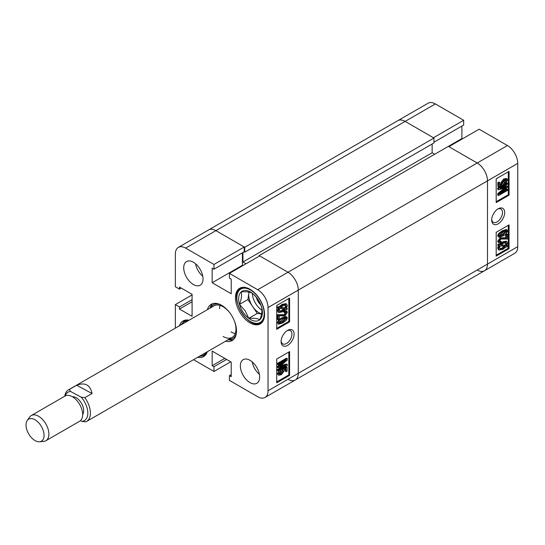 <?xml version="1.0" encoding="UTF-8"?>
<svg xmlns="http://www.w3.org/2000/svg" width="545" height="545" viewBox="0 0 545 545"><rect width="100%" height="100%" fill="white"/><g stroke="black" fill="none" stroke-linecap="round" stroke-linejoin="round"><path stroke-width="0.82" d="M287.597 330.372L287.597 330.372A9.19 5.307 120 0 0 281.097 341.633A9.19 5.307 120 0 0 287.597 345.387A9.19 5.307 120 0 0 294.096 334.126A9.19 5.307 120 0 0 287.597 330.372M281.125 340.959A7.644 4.415 120 0 0 282.678 343.868A7.644 4.415 120 0 0 286.5 343.493A7.644 4.415 120 0 0 291.5 336.755A7.644 4.415 120 0 0 290.328 330.624A7.644 4.415 120 0 0 287.024 330.733M250.012 360.32A13.652 7.882 -120 0 0 243.186 359.645A13.652 7.882 -120 0 0 241.094 370.586A13.652 7.882 -120 0 0 250.012 382.617A13.652 7.882 -120 0 0 256.838 383.292A13.652 7.882 -120 0 0 258.93 372.351A13.652 7.882 -120 0 0 250.012 360.32M252.192 361.873A13.652 7.882 -120 0 0 259.413 374.381M193.373 262.227A13.652 7.882 -120 0 0 186.547 261.546A13.652 7.882 -120 0 0 184.455 272.486A13.652 7.882 -120 0 0 193.373 284.517A13.652 7.882 -120 0 0 200.199 285.199A13.652 7.882 -120 0 0 202.29 274.258A13.652 7.882 -120 0 0 193.373 262.227M195.553 263.773A13.652 7.882 -120 0 0 202.781 276.288M250.012 289.272A20.574 11.874 -120 0 0 239.725 288.257A20.574 11.874 -120 0 0 236.571 304.744A20.574 11.874 -120 0 0 250.012 322.865A20.574 11.874 -120 0 0 260.299 323.887A20.574 11.874 -120 0 0 263.446 307.4A20.574 11.874 -120 0 0 250.012 289.272M189.06 320.242A20.574 11.874 -120 0 0 183.086 320.957A20.574 11.874 -120 0 0 179.482 325.774M225.623 341.17A20.935 12.085 -120 0 0 232.156 340.55A20.935 12.085 -120 0 0 236.496 330.965A20.935 12.085 -120 0 0 227.354 309.901A20.935 12.085 -120 0 0 211.222 304.294A20.935 12.085 -120 0 0 207.42 309.642M228.198 339.685A20.935 12.085 -120 0 0 233.369 339.671M281.997 317.79L286.186 316.529L287.392 317.939L286.438 320.119L282.766 322.967L278.577 324.221L277.378 322.817C278.27 320.351 279.81 318.675 281.997 317.79L282.766 318.239L286.963 316.979M278.577 324.221L277.378 322.817M278.263 319.888L278.263 315.16L284.885 315.126L286.459 312.885L286.152 312.244L284.585 312.592L284.701 311.583L286.881 311.209L287.392 312.38L284.865 316.08L279.319 315.773L279.319 319.281L278.263 319.888L277.494 319.445L277.494 314.717L284.115 314.676L285.655 312.169M284.585 312.592L283.809 312.149L283.931 311.134L286.111 310.759L286.881 311.209M286.554 308.232L287.392 308.688L286.929 309.635L285.75 309.431L282.719 311.781L278.911 312.564L278.148 310.984L277.378 310.534L278.297 307.843M278.911 312.564L278.134 312.122L277.378 310.534M278.148 310.984L279.067 308.286L277.139 307.646L277.739 306.719L278.924 306.917L281.983 304.423L285.88 303.626L286.656 304.069L287.392 305.697L286.384 308.518L287.392 308.688M276.717 328.403L288.823 321.421L288.823 298.531M193.557 359.686L213.967 371.472L213.967 366.717L212.168 365.675L212.168 351.109L231.216 362.105L231.216 376.67L229.418 375.634L229.418 380.39L257.731 396.74A14.565 8.407 -120 0 0 265.013 397.462A14.565 8.407 -120 0 0 268.031 390.792L268.031 307.557A14.565 8.407 -120 0 0 257.731 289.722L287.985 272.255L259.665 255.905L229.418 273.372L257.731 289.722M229.418 273.372L229.418 278.127L231.216 279.169L231.216 293.735L212.168 282.739L212.168 268.167L213.967 269.21L213.967 264.454L185.647 248.104A14.565 8.407 -120 0 0 178.372 247.382A14.565 8.407 -120 0 0 175.354 254.052L175.354 286.752L179.469 289.129L179.469 287.045L192.085 294.327L192.085 316.325L179.469 309.042L179.469 306.964L175.354 304.587L175.354 328.158M197.685 357.302A20.574 11.874 -120 0 0 203.66 356.587A20.574 11.874 -120 0 0 207.264 351.77M244.092 251.817L244.732 252.192L244.732 247.287L433.949 138.042L405.119 121.392L433.439 137.742L463.686 120.282L435.366 103.931A14.565 8.407 60 0 0 428.084 103.209L397.836 120.677A14.565 8.407 60 0 1 405.119 121.392A14.565 8.407 -120 0 0 397.836 120.677L208.619 229.922A14.565 8.407 60 0 1 215.902 230.637A14.565 8.407 -120 0 0 208.619 229.922L178.372 247.382M213.967 269.21L244.221 251.749L244.221 246.987L215.902 230.637L185.647 248.104M242.934 265.572L242.416 265.272L242.416 252.785M259.147 255.612L448.371 146.367L477.202 163.01L507.45 145.549L479.137 129.199L448.882 146.66L477.202 163.01A14.565 8.407 60 0 1 487.503 180.851A14.565 8.407 -120 0 0 477.202 163.01L287.985 272.255A14.565 8.407 60 0 1 298.279 290.09L298.279 373.332A14.565 8.407 60 0 1 295.267 379.994A14.565 8.407 -120 0 0 298.279 373.332L298.279 290.09A14.565 8.407 -120 0 0 287.985 272.255L259.147 255.612L259.147 256.204M230.705 361.812L213.967 371.472M289.593 321.863L289.593 298.081L276.717 305.513L276.717 329.296L289.593 321.863L288.823 321.421M289.593 375.376L289.593 351.593L276.717 359.026L276.717 382.801L289.593 375.376L288.823 374.926L288.823 352.036M244.221 246.987L213.967 264.454M192.085 294.927L175.354 304.587M212.591 303.688A20.935 12.085 -120 0 0 209.995 308.157M242.416 265.272L212.168 282.739M181.274 288.087L179.469 289.129M192.085 301.76L179.469 309.042M192.085 299.682L179.469 306.964M226.584 359.434L213.967 366.717M224.778 358.392L212.168 365.675M231.216 374.592L229.418 375.634M276.717 381.916L288.823 374.926M279.122 373.877L280.512 373.373L282.487 370.464M282.984 370.559L281.636 370.021L281.772 368.999L286.384 367.01L287.161 367.453L287.161 371.104L286.105 371.71L286.105 368.863L283.891 369.823L284.231 370.92L281.336 374.735L278.631 375.226L278.148 374.136L280.723 370.362L280.839 371.24L279.081 373.591L279.394 374.211L281.281 373.822L283.298 371.193L282.405 370.464L282.542 369.442L287.161 367.453M286.105 371.71L285.335 371.268L285.335 369.197M278.631 375.226L277.378 373.693L279.36 370.334M278.263 364.755L277.494 364.305L277.494 363.358L286.5 358.16L287.276 358.603L287.276 360.081L279.558 366.635L287.276 364.428L287.276 365.763L278.263 370.968L278.263 370.021L285.696 365.729L278.263 367.855L278.263 366.901L286.132 360.211L278.263 364.755L278.263 363.808L287.276 358.603M280.784 365.606L286.5 363.985L287.276 364.428M278.263 370.968L277.494 370.518L277.494 369.578L282.63 366.608M278.263 367.855L277.494 367.412L277.494 366.451L282.092 362.541M277.916 308.089L278.509 307.162L277.739 306.719M278.509 307.162L279.694 307.366L278.924 306.917M279.694 307.366L282.76 304.866L281.983 304.423M282.76 304.866L286.656 304.069M285.56 308.375L286.336 306.276L285.805 305.118L282.773 305.806L280.566 307.516L285.56 308.375L284.79 307.925L285.566 305.827L285.342 304.962M286.336 306.276L285.566 305.827M280.839 307.251L284.79 307.925M282.705 310.841L284.878 309.281L279.878 308.429L279.204 310.412L279.714 311.495L282.705 310.841L281.928 310.398L284.109 308.838M279.401 311.209L281.928 310.398M278.263 315.16L277.494 314.717M284.885 315.126L284.115 314.676M286.459 312.885L285.682 312.442M284.701 311.583L283.931 311.134M278.148 323.26C279.04 320.794 280.58 319.118 282.766 318.239M282.773 322.02L286.459 318.444C285.587 317.715 284.361 317.96 282.773 319.179L279.081 322.749C279.946 323.485 281.179 323.24 282.773 322.02L281.997 321.57L285.675 317.885M286.227 317.98L286.459 318.444L285.682 317.994M279.081 322.749L279.319 323.219M279.088 322.865L281.997 321.57M278.263 363.808L277.494 363.358M281.009 366.213L280.45 365.893M278.263 370.021L277.494 369.578M278.263 366.901L277.494 366.451M280.723 370.362L280.021 369.953M281.281 373.822L280.512 373.373M283.298 371.193L282.521 370.743M282.542 369.442L281.772 368.999M278.148 374.136L277.378 373.693M220.01 305.391A18.203 10.512 -120 0 0 219.635 308.749M228.832 339.317A19.416 11.213 -120 0 0 236.298 333.608M228.328 339.61A20.935 12.085 -120 0 0 233.423 339.617M229.247 312.087A18.203 10.512 -120 0 0 223.109 306.74A18.203 10.512 -120 0 0 214.008 305.84L68.425 389.893A18.203 10.512 60 0 1 69.413 389.43L76.627 385.267C85.02 382.086 90.163 384.831 92.057 393.504L84.85 397.666A18.203 10.512 60 0 1 90.388 412.517A18.203 10.512 60 0 1 86.628 421.421A18.203 10.512 60 0 1 85.633 421.878L81.934 421.34A16.384 9.456 -120 0 0 87.813 412.572A16.384 9.456 -120 0 0 81.151 397.121L70.543 391.46A16.384 9.456 -120 0 0 65.202 395.956M231.005 331.912A18.203 10.512 -120 0 0 235.256 333.533M223.109 336.469A18.203 10.512 -120 0 0 232.211 337.369A18.203 10.512 -120 0 0 234.418 321.046M219.308 304.171A19.416 11.213 -120 0 0 210.629 307.789M212.666 303.66A20.935 12.085 -120 0 0 210.125 308.082M433.949 138.042L433.949 142.947L244.732 252.192M432.151 143.989L432.151 152.757L434.726 154.242M268.031 390.792L487.503 264.087L487.503 180.851L487.503 264.087A14.565 8.407 60 0 1 484.485 270.749A14.565 8.407 -120 0 0 487.503 264.087L517.75 246.619A14.565 8.407 60 0 1 514.732 253.289L484.485 270.749A14.565 8.407 -120 0 1 477.202 270.027M287.985 379.272A14.565 8.407 -120 0 0 295.267 379.994L265.013 397.462M246.02 263.787L242.934 262.002L432.151 152.757M242.934 252.492L242.934 262.002M244.732 247.287L215.902 230.637L435.366 103.931M498.185 208.79L498.185 208.79A9.19 5.307 120 0 0 491.685 220.051A9.19 5.307 120 0 0 498.185 223.804A9.19 5.307 120 0 0 504.684 212.543A9.19 5.307 120 0 0 498.185 208.79M491.713 219.376A7.644 4.415 120 0 0 493.266 222.285A7.644 4.415 120 0 0 497.088 221.91A7.644 4.415 120 0 0 502.088 215.173A7.644 4.415 120 0 0 500.916 209.042A7.644 4.415 120 0 0 497.612 209.151M498.818 237.198L497.619 235.794L498.566 233.607L502.245 230.767L506.421 229.5L507.633 230.916C506.741 233.383 505.201 235.059 503.015 235.937L498.818 237.198L497.619 235.794M498.893 242.968L497.619 241.353L500.14 237.654L505.692 237.961L505.692 234.445L506.741 233.839L507.518 234.289L507.518 239.017L500.896 239.057L499.322 241.292L499.622 241.925L501.196 241.585L501.08 242.593L498.893 242.968L498.389 241.796L500.916 238.097L506.462 238.41L506.462 234.895L507.518 234.289M499.356 241.564L500.426 241.135L501.196 241.585M507.865 246.088L507.272 247.014L506.087 246.81L503.021 249.31L499.125 250.107L498.389 248.479L499.397 245.666L497.619 245.046L498.082 244.092L499.261 244.296L502.292 241.953L506.101 241.162L506.877 241.605L507.633 243.193L506.714 245.89L507.865 246.088L506.877 245.604M499.125 250.107L498.355 249.658L497.619 248.036L498.627 245.216M496.188 255.203L508.287 248.22L508.287 225.33M463.686 120.282L463.686 125.037L433.949 142.204M461.887 126.079L461.887 138.559L462.398 138.859M507.45 145.549A14.565 8.407 60 0 1 517.75 163.384L517.75 246.619M496.188 232.313L496.188 256.096L509.064 248.663L509.064 224.881L496.188 232.313M496.188 178.808L496.188 202.583L509.064 195.158L509.064 171.375L496.188 178.808M448.371 146.367L461.887 138.559M496.188 201.698L508.287 194.708L508.287 171.818M508.287 194.708L509.064 195.158M505.058 183.815L504.943 182.936L506.7 180.593L506.387 179.966L504.5 180.354L502.483 182.984L503.376 183.713L503.239 184.735L498.62 186.724L498.62 183.072L499.676 182.466L499.676 185.314L501.891 184.353L501.55 183.256L504.445 179.441L507.136 178.944L507.633 180.041L505.058 183.815L504.288 183.372L504.173 182.493L505.883 179.857M502.524 183.27L503.376 183.713L502.81 183.624M498.62 186.724L497.851 186.274L497.851 182.63L498.907 182.023L499.676 182.466M499.676 184.53L501.121 183.91L500.773 182.813L503.675 178.998L506.36 178.494L507.136 178.944M498.505 195.573L498.505 194.095L506.223 187.541L498.505 189.749L498.505 188.413L507.518 183.209L507.518 184.155L500.085 188.447L507.518 186.322L507.518 187.276L499.649 193.966L507.518 189.428L507.518 190.369L498.505 195.573L497.735 195.13L497.735 193.652L504.22 188.12M498.505 189.749L497.735 189.299L497.735 187.964L504.99 183.774M505.644 183.399L506.741 182.766L507.518 183.209M502.374 187.126L506.741 185.872L507.518 186.322M502.912 191.193L506.741 188.979L507.518 189.428M508.287 248.22L509.064 248.663M498.389 245.488L498.852 244.541L498.082 244.092M498.852 244.541L500.031 244.746L499.261 244.296M500.031 244.746L503.062 242.396L502.292 241.953M503.062 242.396L506.877 241.605M498.389 248.479L497.619 248.036M503.015 248.37L505.215 246.66L500.221 245.802L499.445 247.907L499.976 249.058L503.015 248.37L502.238 247.927L504.445 246.217M499.663 248.765L502.238 247.927M506.578 243.765L506.067 242.675L503.076 243.336L500.903 244.896L505.903 245.747L506.578 243.765L505.603 242.525M505.903 245.747L505.126 245.304L505.808 243.322M501.202 244.63L505.126 245.304M506.462 234.895L505.692 234.445M498.389 241.796L497.619 241.353M500.916 238.097L500.14 237.654M506.462 238.41L505.692 237.961M498.389 236.237L499.343 234.057L498.566 233.607M499.343 234.057L503.015 231.209L502.245 230.767M503.015 231.209L507.197 229.949M499.322 235.74C500.194 236.462 501.42 236.21 503.015 234.997L506.7 231.427C505.835 230.692 504.602 230.937 503.015 232.156L499.322 235.74L499.554 236.196M506.455 230.957L506.7 231.427L505.917 230.869M503.015 234.997L502.238 234.548L505.923 230.985M499.329 235.842L502.238 234.548M498.505 194.095L497.735 193.652M504.888 188.659L504.111 188.216M498.505 188.413L497.735 187.964M504.943 182.936L504.173 182.493M506.7 180.593L505.923 180.143M498.62 183.072L497.851 182.63M501.891 184.353L501.121 183.91M501.55 183.256L500.773 182.813M504.445 179.441L503.675 178.998M35.391 440.776A12.739 7.358 -120 0 0 39.56 441.791A12.739 7.358 -120 0 0 43.702 432.287A12.739 7.358 -120 0 0 34.703 419.589A12.739 7.358 -120 0 0 27.25 420.461A12.739 7.358 -120 0 0 27.325 431.088A12.739 7.358 -120 0 0 35.391 440.776M27.25 420.461L29.675 417.034A14.565 8.407 60 0 1 31.303 415.528A14.565 8.407 60 0 1 38.191 416.033A14.565 8.407 60 0 1 48.021 428.826A14.565 8.407 60 0 1 45.862 440.748A14.565 8.407 60 0 1 43.743 441.409L39.56 441.791M72.451 396.78A10.559 6.097 60 0 1 75.953 397.618A10.559 6.097 60 0 1 82.649 405.678A10.559 6.097 60 0 1 82.67 414.486M31.303 415.528L65.093 396.017A14.565 8.407 60 0 1 71.988 396.522A14.565 8.407 60 0 1 81.811 409.315A14.565 8.407 60 0 1 79.659 421.237L45.862 440.748M64.78 396.195A18.203 10.512 60 0 1 68.425 389.893M80.537 420.59L81.934 421.34M84.85 397.666L81.151 397.121M70.543 391.46L69.413 389.43M92.057 393.504L76.627 385.267M248.772 318.341A16.813 9.708 60 0 1 243.125 312.251A16.813 9.708 60 0 1 239.466 304.423A16.813 9.708 60 0 1 241.217 291.854A16.813 9.708 60 0 1 252.281 293.203A16.813 9.708 60 0 1 261.586 307.121A16.813 9.708 60 0 1 259.836 319.69A16.813 9.708 60 0 1 248.772 318.341L245.148 310.786L239.466 304.423C241.394 299.471 241.98 295.281 241.217 291.854C246.238 291.527 249.93 291.977 252.281 293.203C256.736 297.073 259.842 301.712 261.586 307.121C262.356 310.514 261.77 314.703 259.836 319.69C257.512 318.464 253.827 318.014 248.772 318.341L257.267 313.436L261.546 313.961M256.436 297.495A9.19 5.307 -120 0 0 258.582 302.332A9.19 5.307 -120 0 0 260.762 304.907M249.051 292.14A14.565 8.407 -120 0 0 248.833 293.237A14.565 8.407 -120 0 0 252.614 306.481A14.565 8.407 -120 0 0 261.566 313.859M252.335 293.258A14.565 8.407 -120 0 0 261.913 310.241M248.99 292.127L247.961 299.518L257.267 313.436M247.961 299.518L239.466 304.423M517.75 163.384L268.031 307.557M281.608 315.037L280.839 314.594M504.711 238.029L503.941 237.579M185.716 320.072L184.394 320.835A20.022 11.561 60 0 1 186.806 319.997M187.984 320.862A19.293 11.138 -120 0 0 181.587 324.554M199.79 356.089A19.293 11.138 -120 0 0 206.187 352.39M206.351 353.848A20.022 11.561 60 0 1 204.416 355.517L205.738 354.754M239.957 288.904A20.022 11.561 60 0 1 241.026 288.135A20.022 11.561 60 0 1 243.445 287.297M262.99 321.148A20.022 11.561 60 0 1 262.125 322.047A20.022 11.561 60 0 1 261.055 322.817L262.377 322.054M261.205 321.741A19.293 11.138 -120 0 0 259.011 298.34A19.293 11.138 -120 0 0 239.841 289.804A19.293 11.138 -120 0 0 242.034 313.205A19.293 11.138 -120 0 0 261.205 321.741M295.267 379.994L484.485 270.749M232.211 337.369L86.628 421.421M184.394 320.835L180.995 324.902M199.197 356.43L204.416 355.517M242.355 287.372L239.882 288.959C228.198 297.55 249.14 331.149 261.055 322.817"/></g></svg>
